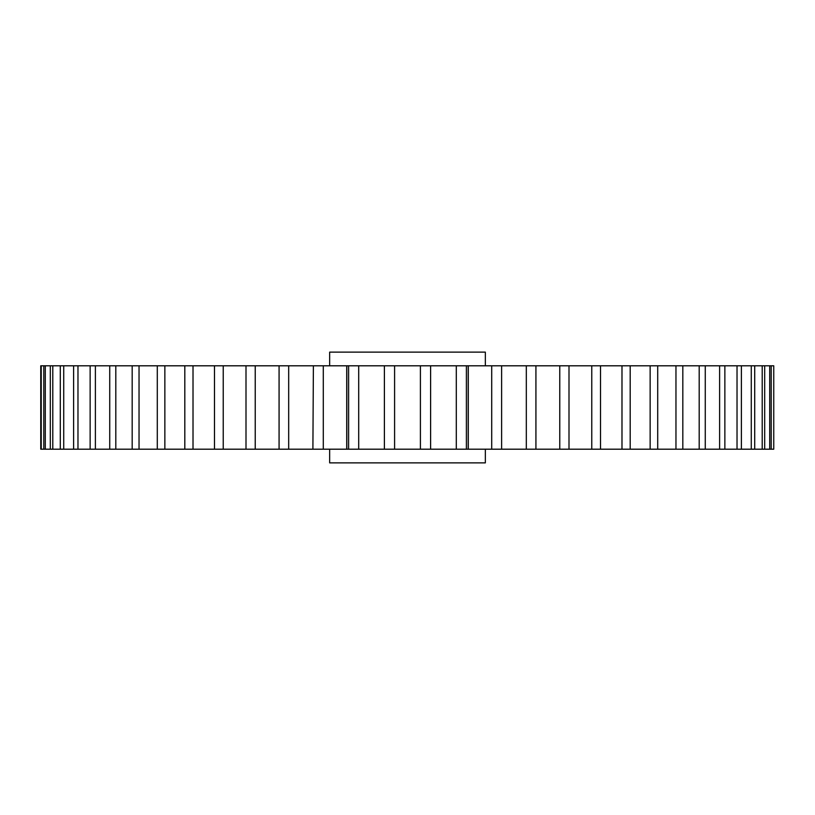 <?xml version="1.0" encoding="UTF-8"?>
<svg xmlns="http://www.w3.org/2000/svg" width="815" height="815" viewBox="0 0 815 815"><rect width="100%" height="100%" fill="white"/><g stroke="black" fill="none" stroke-linecap="round" stroke-linejoin="round"><path stroke-width="1.22" d="M485.343 449.197L485.343 462.879L329.657 462.879L329.657 449.197M485.343 365.803L485.343 352.121L329.657 352.121L329.657 365.803M43.786 449.197L501.612 449.197L501.612 365.803L501.612 449.197L773.751 449.197L773.751 365.803L40.75 365.803L40.75 449.197L43.786 449.197L43.786 365.803M312.899 449.197L313.388 365.803L312.899 449.197M773.751 365.803L773.751 449.197M771.214 449.197L771.214 365.803M769.717 449.197L769.717 365.803M764.684 449.197L764.684 365.803M762.208 449.197L762.208 365.803M754.71 449.197L754.71 365.803M751.277 449.197L751.277 365.803M741.395 449.197L741.395 365.803M737.025 449.197L737.025 365.803M724.861 449.197L724.861 365.803M719.614 449.197L719.614 365.803M705.27 449.197L705.27 365.803M699.189 449.197L699.189 365.803M682.817 449.197L682.817 365.803M675.961 449.197L675.961 365.803M657.705 449.197L657.705 365.803M650.146 449.197L650.146 365.803M630.189 449.197L630.189 365.803M621.988 449.197L621.988 365.803M600.523 449.197L600.523 365.803M591.772 449.197L591.772 365.803M569.002 449.197L569.002 365.803M559.773 449.197L559.773 365.803M535.924 449.197L535.924 365.803M526.317 449.197L526.317 365.803M491.71 449.197L491.71 365.803M466.384 449.197L466.384 365.803M456.298 449.197L456.298 365.803M430.605 449.197L430.605 365.803M420.408 449.197L420.408 365.803M394.592 449.197L394.592 365.803M384.395 449.197L384.395 365.803M358.702 449.197L358.702 365.803M348.616 449.197L348.616 365.803M323.29 449.197L323.29 365.803M288.683 449.197L288.683 365.803M279.076 449.197L279.076 365.803M255.227 449.197L255.227 365.803M245.998 449.197L245.998 365.803M223.229 449.197L223.229 365.803M214.477 449.197L214.477 365.803M193.012 449.197L193.012 365.803M184.811 449.197L184.811 365.803M164.854 449.197L164.854 365.803M157.295 449.197L157.295 365.803M139.039 449.197L139.039 365.803M132.183 449.197L132.183 365.803M115.812 449.197L115.812 365.803M109.73 449.197L109.73 365.803M95.386 449.197L95.386 365.803M90.139 449.197L90.139 365.803M77.975 449.197L77.975 365.803M73.605 449.197L73.605 365.803M63.723 449.197L63.723 365.803M60.29 449.197L60.29 365.803M52.792 449.197L52.792 365.803M50.316 449.197L50.316 365.803M45.283 449.197L45.283 365.803M41.249 449.197L41.249 365.803M346.803 449.197L346.803 365.803M346.721 449.197L346.721 365.803M468.279 449.197L468.279 365.803M468.197 449.197L468.197 365.803"/></g></svg>
